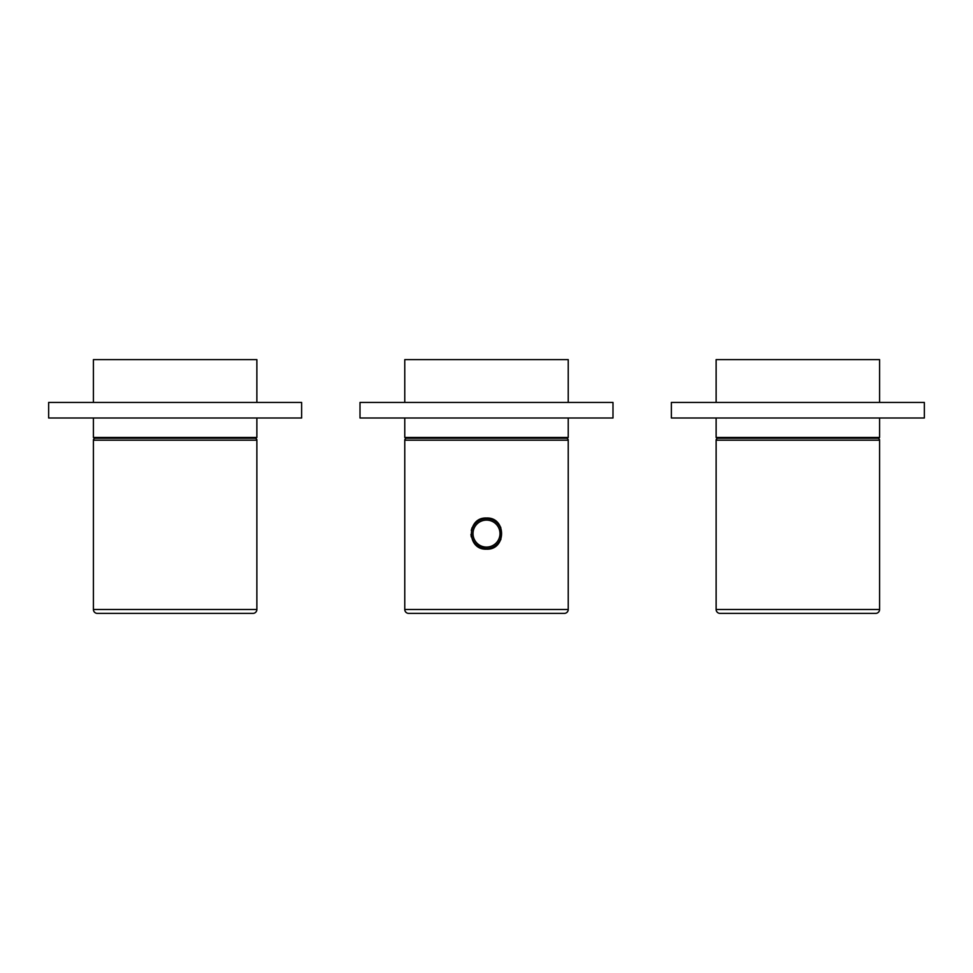 <?xml version="1.0" encoding="UTF-8"?>
<svg xmlns="http://www.w3.org/2000/svg" width="973" height="973" viewBox="0 0 973 973"><rect width="100%" height="100%" fill="white"/><g stroke="black" fill="none" stroke-linecap="round" stroke-linejoin="round"><path stroke-width="1.46" d="M301.63 418.001L48.65 418.001L48.65 402.433L301.63 402.433L301.63 418.001M612.99 418.001L360.01 418.001L360.01 402.433L612.99 402.433L612.99 418.001M256.872 418.001L256.872 437.461L93.408 437.461L93.408 418.001M256.872 402.433L256.872 359.621L93.408 359.621L93.408 402.433M568.232 418.001L568.232 437.461L404.768 437.461L404.768 418.001M568.232 402.433L568.232 359.621L404.768 359.621L404.768 402.433M475.59 544.698L486.5 549.161C506.556 550.134 506.617 517.077 486.5 518.025L480.163 519.375M472.136 527.585L471.273 530.358M470.956 534.359L471.297 536.95M473.62 542.338L475.432 544.539M492.508 519.229L486.5 518.025C466.42 517.064 466.42 550.122 486.5 549.161M406.714 438.239L566.286 438.239A1.946 1.946 0 0 1 568.232 440.185L404.768 440.185A1.946 1.946 0 0 1 406.714 438.239M404.768 440.185L404.768 609.487A3.892 3.892 0 0 0 408.66 613.379L564.34 613.379A3.892 3.892 0 0 0 568.232 609.487L568.232 440.185M560.448 438.239L412.552 438.239M492.545 547.933L495.549 546.267M500.84 539.65L500.742 527.293M497.556 522.635L495.148 520.652M486.5 518.609A14.984 14.984 0 0 1 501.484 533.593A14.984 14.984 0 0 1 486.5 548.577A14.984 14.984 0 0 1 471.516 533.593A14.984 14.984 0 0 1 486.5 518.609A14.984 14.984 0 0 0 471.516 533.593A14.984 14.984 0 0 0 486.5 548.577M95.354 438.239L254.926 438.239A1.946 1.946 0 0 1 256.872 440.185L93.408 440.185A1.946 1.946 0 0 1 95.354 438.239L254.926 438.239M93.408 440.185L93.408 609.487A3.892 3.892 0 0 0 97.3 613.379L252.98 613.379A3.892 3.892 0 0 0 256.872 609.487L256.872 440.185M718.074 438.239L877.646 438.239A1.946 1.946 0 0 1 879.592 440.185L716.128 440.185A1.946 1.946 0 0 1 718.074 438.239M716.128 440.185L716.128 609.487A3.892 3.892 0 0 0 720.02 613.379L875.7 613.379A3.892 3.892 0 0 0 879.592 609.487L879.592 440.185M871.808 438.239L723.912 438.239M924.35 418.001L671.37 418.001L671.37 402.433L924.35 402.433L924.35 418.001M879.592 418.001L879.592 437.461L716.128 437.461L716.128 418.001M879.592 402.433L879.592 359.621L716.128 359.621L716.128 402.433M404.768 609.487L568.232 609.487M486.5 547.081A13.488 13.488 0 0 0 499.988 533.593A13.488 13.488 0 0 0 486.5 520.105A13.488 13.488 0 0 0 473.012 533.593A13.488 13.488 0 0 0 486.5 547.081M93.408 609.487L256.872 609.487M716.128 609.487L879.592 609.487"/></g></svg>
